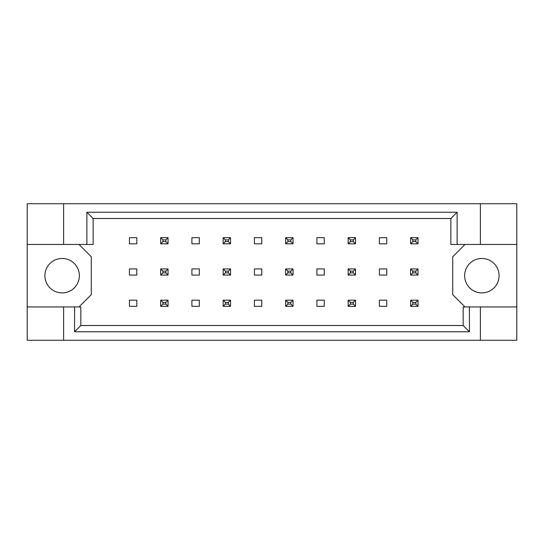 <?xml version="1.0" encoding="UTF-8"?>
<svg xmlns="http://www.w3.org/2000/svg" width="544" height="544" viewBox="0 0 544 544"><rect width="100%" height="100%" fill="white"/><g stroke="black" fill="none" stroke-linecap="round" stroke-linejoin="round"><path stroke-width="0.82" d="M79.356 275.692A17.224 17.224 0 0 1 62.138 292.91A17.224 17.224 0 0 1 44.914 275.692A17.224 17.224 0 0 1 62.138 258.468A17.224 17.224 0 0 1 79.356 275.692M499.086 275.692A17.224 17.224 0 0 1 481.862 292.91A17.224 17.224 0 0 1 464.644 275.692A17.224 17.224 0 0 1 481.862 258.468A17.224 17.224 0 0 1 499.086 275.692M27.2 244.446L63.614 244.446L63.614 203.728L27.2 203.728L27.2 306.938L80.832 306.938L80.832 325.509L463.168 325.509L463.168 306.938L469.418 306.938L469.418 331.758L74.582 331.758L74.582 306.938M136.809 300.172L129.424 300.172L129.424 306.32L136.809 306.32L136.809 300.172M136.809 268.926L129.424 268.926L129.424 275.074L136.809 275.074L136.809 268.926M136.809 237.68L129.424 237.68L129.424 243.828L136.809 243.828L136.809 237.68M78.989 306.938L91.29 294.637L91.29 256.748L78.989 244.446M465.011 244.446L452.71 256.748L452.71 294.637L465.011 306.938M199.301 306.32L199.301 300.172L191.916 300.172L191.916 306.32L199.301 306.32M261.786 306.32L261.786 300.172L254.408 300.172L254.408 306.32L261.786 306.32M324.278 306.32L324.278 300.172L316.9 300.172L316.9 306.32L324.278 306.32M386.77 306.32L386.77 300.172L379.392 300.172L379.392 306.32L386.77 306.32M199.301 243.828L199.301 237.68L191.916 237.68L191.916 243.828L199.301 243.828M261.786 243.828L261.786 237.68L254.408 237.68L254.408 243.828L261.786 243.828M324.278 243.828L324.278 237.68L316.9 237.68L316.9 243.828L324.278 243.828M386.77 243.828L386.77 237.68L379.392 237.68L379.392 243.828L386.77 243.828M199.301 275.074L199.301 268.926L191.916 268.926L191.916 275.074L199.301 275.074M261.786 275.074L261.786 268.926L254.408 268.926L254.408 275.074L261.786 275.074M324.278 275.074L324.278 268.926L316.9 268.926L316.9 275.074L324.278 275.074M386.77 275.074L386.77 268.926L379.392 268.926L379.392 275.074L386.77 275.074M27.2 306.938L27.2 340.272L516.8 340.272L516.8 203.728L480.386 203.728L480.386 244.446L450.867 244.446L450.867 218.491L93.133 218.491L93.133 244.446L86.884 244.446L86.884 212.242L457.116 212.242L457.116 244.446M480.386 340.272L480.386 306.938L516.8 306.938M63.614 203.728L480.386 203.728M63.614 244.446L86.884 244.446M63.614 340.272L63.614 306.938M480.386 306.938L469.418 306.938M516.8 244.446L480.386 244.446M469.418 331.758L463.168 325.509M74.582 331.758L80.832 325.509M86.884 212.242L93.133 218.491M457.116 212.242L450.867 218.491M162.887 239.89L162.887 241.618L165.838 241.618L165.838 239.89L162.887 239.89L160.67 237.68L168.055 237.68L165.838 239.89M168.055 237.68L168.055 243.828L165.838 241.618M162.887 241.618L160.67 243.828L160.67 237.68M168.055 243.828L160.67 243.828M162.887 271.136L162.887 272.864L165.838 272.864L165.838 271.136L162.887 271.136L160.67 268.926L168.055 268.926L165.838 271.136M168.055 268.926L168.055 275.074L165.838 272.864M162.887 272.864L160.67 275.074L160.67 268.926M168.055 275.074L160.67 275.074M162.887 302.382L162.887 304.11L165.838 304.11L165.838 302.382L162.887 302.382L160.67 300.172L168.055 300.172L165.838 302.382M168.055 300.172L168.055 306.32L165.838 304.11M162.887 304.11L160.67 306.32L160.67 300.172M168.055 306.32L160.67 306.32M225.379 239.89L225.379 241.618L228.33 241.618L228.33 239.89L225.379 239.89L223.162 237.68L230.547 237.68L228.33 239.89M230.547 237.68L230.547 243.828L228.33 241.618M225.379 241.618L223.162 243.828L223.162 237.68M230.547 243.828L223.162 243.828M287.871 239.89L287.871 241.618L290.822 241.618L290.822 239.89L287.871 239.89L285.654 237.68L293.032 237.68L290.822 239.89M293.032 237.68L293.032 243.828L290.822 241.618M287.871 241.618L285.654 243.828L285.654 237.68M293.032 243.828L285.654 243.828M350.363 239.89L350.363 241.618L353.314 241.618L353.314 239.89L350.363 239.89L348.146 237.68L355.524 237.68L353.314 239.89M355.524 237.68L355.524 243.828L353.314 241.618M350.363 241.618L348.146 243.828L348.146 237.68M355.524 243.828L348.146 243.828M412.855 239.89L412.855 241.618L415.806 241.618L415.806 239.89L412.855 239.89L410.638 237.68L418.016 237.68L415.806 239.89M418.016 237.68L418.016 243.828L415.806 241.618M412.855 241.618L410.638 243.828L410.638 237.68M418.016 243.828L410.638 243.828M225.379 271.136L225.379 272.864L228.33 272.864L228.33 271.136L225.379 271.136L223.162 268.926L230.547 268.926L228.33 271.136M230.547 268.926L230.547 275.074L228.33 272.864M225.379 272.864L223.162 275.074L223.162 268.926M230.547 275.074L223.162 275.074M287.871 271.136L287.871 272.864L290.822 272.864L290.822 271.136L287.871 271.136L285.654 268.926L293.032 268.926L290.822 271.136M293.032 268.926L293.032 275.074L290.822 272.864M287.871 272.864L285.654 275.074L285.654 268.926M293.032 275.074L285.654 275.074M350.363 271.136L350.363 272.864L353.314 272.864L353.314 271.136L350.363 271.136L348.146 268.926L355.524 268.926L353.314 271.136M355.524 268.926L355.524 275.074L353.314 272.864M350.363 272.864L348.146 275.074L348.146 268.926M355.524 275.074L348.146 275.074M412.855 271.136L412.855 272.864L415.806 272.864L415.806 271.136L412.855 271.136L410.638 268.926L418.016 268.926L415.806 271.136M418.016 268.926L418.016 275.074L415.806 272.864M412.855 272.864L410.638 275.074L410.638 268.926M418.016 275.074L410.638 275.074M225.379 302.382L225.379 304.11L228.33 304.11L228.33 302.382L225.379 302.382L223.162 300.172L230.547 300.172L228.33 302.382M230.547 300.172L230.547 306.32L228.33 304.11M225.379 304.11L223.162 306.32L223.162 300.172M230.547 306.32L223.162 306.32M287.871 302.382L287.871 304.11L290.822 304.11L290.822 302.382L287.871 302.382L285.654 300.172L293.032 300.172L290.822 302.382M293.032 300.172L293.032 306.32L290.822 304.11M287.871 304.11L285.654 306.32L285.654 300.172M293.032 306.32L285.654 306.32M350.363 302.382L350.363 304.11L353.314 304.11L353.314 302.382L350.363 302.382L348.146 300.172L355.524 300.172L353.314 302.382M355.524 300.172L355.524 306.32L353.314 304.11M350.363 304.11L348.146 306.32L348.146 300.172M355.524 306.32L348.146 306.32M412.855 302.382L412.855 304.11L415.806 304.11L415.806 302.382L412.855 302.382L410.638 300.172L418.016 300.172L415.806 302.382M418.016 300.172L418.016 306.32L415.806 304.11M412.855 304.11L410.638 306.32L410.638 300.172M418.016 306.32L410.638 306.32"/></g></svg>
